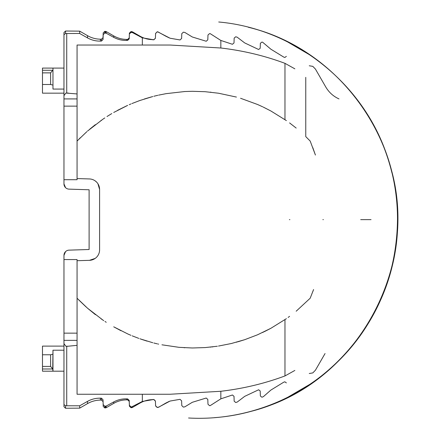 <?xml version="1.0" encoding="UTF-8"?>
<svg xmlns="http://www.w3.org/2000/svg" width="440" height="440" viewBox="0 0 440 440"><rect width="100%" height="100%" fill="white"/><g stroke="black" fill="none" stroke-linecap="round" stroke-linejoin="round"><path stroke-width="0.66" d="M286.391 56.375L284.818 57.481L283.75 57.09L270.886 49.209L262.625 42.224L261.949 42.059L260.365 43.274L260.194 48.285L258.61 49.5L244.69 42.917L237.198 37.208L235.741 36.762M263.395 107.151L270.886 110.985L263.208 107.063M262.625 106.783L257.56 104.495L240.559 98.269M236.429 97.07L218.499 93.22L205.172 91.701L192.302 91.295L184.811 91.531L166.111 93.654L158.62 95.134L166.111 93.654M183.354 32.175L184.811 32.428L192.302 36.982L206.222 41.25L207.806 39.837L207.977 35.019L209.561 33.611L210.238 33.666L220.836 40.442L232.419 44.281L234.003 42.966L234.168 38.082L235.752 36.767M130.966 32.401L132.424 32.571L142.34 37.829L153.852 39.82L155.419 38.269L155.59 33.468L157.173 31.922L157.85 31.922L170.071 38.225L180.031 39.952L181.615 38.462L181.781 33.666L183.365 32.181M157.85 95.304L156.59 95.596M155.419 95.876L153.852 96.267M152.785 96.542L139.915 100.491L131.912 103.554M144.326 99L151.503 96.883M142.34 37.829L142.34 45.029L77.061 45.029L77.061 98.918L63.965 98.918L63.965 183.898L65.549 187.649A5.236 5.236 0 0 1 63.965 183.898M129.393 33.979L130.977 32.401L130.966 31.592L129.393 33.11L129.228 38.808L127.655 40.387L126.588 40.414C122.106 40.552 117.821 39.529 113.724 37.345L106.233 33.236L106.233 31.581L105.457 31.367L104.786 31.361L103.202 32.879L103.202 34.645L104.786 33.066L104.786 31.361M104.786 33.066L106.233 33.236M103.202 34.645L103.032 39.496L101.464 41.074L100.397 41.102C95.871 41.2 91.581 40.134 87.527 37.906L79.679 33.484L65.549 33.506L65.549 31.02L79.679 31.141L79.679 33.484M63.965 98.918L63.965 95.634L65.868 93.055L77.061 93.934M129.228 104.693L130.977 103.945M100.903 120.588L101.464 120.192M78.93 139.15L80.328 137.742M89.474 178.948L77.061 178.569L89.474 178.948A10.478 10.478 0 0 1 99.589 189.42L97.917 183.744M96.674 182.171L95.161 180.862M65.533 33.506L63.965 34.716L63.965 32.593L65.549 31.02M65.538 187.638L65.549 187.649A5.242 5.242 0 0 0 69.02 189.134L89.111 189.778L89.111 249.502L69.02 250.146A5.242 5.242 0 0 0 65.549 251.631L65.533 251.642M99.589 189.42L99.589 249.86A10.478 10.478 0 0 1 89.474 260.332L77.061 260.711L89.474 260.332L95.145 258.423M86.114 306.966L78.782 299.976M103.032 399.784L103.202 406.401L103.032 399.784L101.464 398.206L100.397 398.178C95.871 398.079 91.581 399.141 87.527 401.374L87.527 403.607L79.679 408.133L79.679 405.796L65.533 405.774M63.965 255.382A5.236 5.236 0 0 1 65.549 251.631L63.965 255.382L63.965 259.567L77.061 259.567L77.061 345.345L66.732 346.352L65.868 346.225L63.965 343.645L63.965 406.687L63.965 404.564L65.549 405.774L65.549 408.26L79.679 408.133M63.965 343.645L63.965 259.567M63.965 350.202L52.971 350.202L52.971 371.19L63.965 371.19M52.971 350.202L52.74 368.984L50.606 366.41L42.482 366.41L42.482 368.99L52.74 368.99L52.971 371.19L42.482 371.19L42.482 368.99M52.74 354.255L50.606 354.772L50.606 366.41M63.965 346.11L42.482 346.11L42.482 354.772L50.606 354.772M42.482 354.772L42.482 366.41M77.061 345.345L77.061 394.251L170.066 394.251L220.836 391.276C243.133 388.674 264.512 383.559 284.972 375.942L294.861 370.436M63.965 179.713L77.061 179.713L77.061 98.918M63.965 95.634L63.965 34.716M52.971 68.09L52.971 89.073L52.971 68.09L42.482 68.09L63.965 68.09M52.971 89.073L63.965 89.073M50.606 72.87L42.482 72.87L42.482 70.285L52.74 70.285L50.606 72.87L50.606 84.502L52.74 85.025M42.482 72.87L42.482 84.502L50.606 84.502M87.527 401.374L79.679 405.796M103.202 404.635L104.786 406.214L106.233 406.043L113.724 401.935C117.821 399.751 122.106 398.728 126.588 398.86L127.644 398.893L129.228 400.472L129.393 405.3L130.966 406.874M130.977 407.688L131.654 407.682L131.654 406.896L130.977 406.874L130.966 407.688L129.393 406.17L129.393 405.3M131.654 406.896L142.34 401.451L142.34 394.251L157.218 394.251M103.747 320.65L101.096 318.83M129.074 334.516L128.288 334.175M127.655 333.894L129.228 334.587M95.425 314.677L87.527 308.215L103.032 320.166M104.99 321.475L106.233 322.278M121.017 330.737L113.724 326.821L127.644 333.883M132.182 335.836L138.815 338.399M133.221 336.259L132.424 335.935M155.419 401.005L155.59 405.944L155.419 401.005L153.852 399.459L142.34 401.451M147.065 341.127L141.284 339.268M153.852 343.013L155.419 343.404M155.59 405.812L157.173 407.352L158.62 407.16L170.071 401.055L180.031 399.327L181.615 400.818L181.781 405.614L183.354 407.099M161.953 344.806L178.976 347.325L192.302 347.985L205.172 347.578L217.338 346.236M235.741 402.518L234.168 401.198L234.003 396.314L232.43 394.993L220.836 398.838L210.238 405.614L209.561 405.669L207.977 404.261L207.806 399.443L206.222 398.03L192.302 402.298L184.811 406.852L183.365 407.099M212.927 346.83L212.02 346.94M261.932 397.227L260.365 396.006L260.194 390.995L258.627 389.774L244.69 396.363L237.198 402.072L235.752 402.512M218.499 346.06L231.363 343.514L244.69 339.697L238.029 341.759M236.429 342.21L237.198 341.995L236.429 342.21M286.391 382.905L284.818 381.799L283.75 382.184L270.886 390.071L263.395 396.644L261.949 397.221M244.69 339.697L257.56 334.785L270.886 328.295L264.171 331.755M309.26 373.511L312.807 372.911L315.425 370.211L325.055 353.535M296.18 311.212L310.184 298.221L313.401 290.004M313.577 289.531L312.807 291.616M371.047 219.637L360.701 219.637M289.883 219.637L289.399 219.637M323.373 219.637L322.889 219.637M312.807 147.664L315.425 155.051L310.184 141.059L305.762 136.614L305.762 77.347M309.26 65.769L312.807 66.363L315.425 69.069L325.055 85.745C328.356 91.845 333.003 96.228 338.998 98.907M270.886 328.295L286.391 318.665M288.139 317.416L289.591 316.355M77.061 298.221L87.527 308.215M129.393 334.659L130.977 335.335M139.915 338.789L152.785 342.738M155.59 343.442L157.173 343.822M157.85 343.976L158.62 344.146M184.041 347.705L184.811 347.749M210.238 347.132L211.007 347.05M262.625 332.497L263.395 332.129M77.061 45.029L170.066 45.029L220.836 48.004C243.133 50.606 264.512 55.715 284.972 63.338L294.861 68.838M296.18 128.067L289.591 122.92M286.391 120.615L270.886 110.985M86.878 131.637L77.061 141.059M89.667 129.234L95.343 124.663M103.032 119.114L87.527 131.065M104.786 117.942L103.202 118.998M111.76 113.592L107.003 116.507M117.552 110.341L126.891 105.732M138.749 100.903L139.915 100.491M211.007 92.23L210.238 92.147M184.811 91.531L184.041 91.575M157.173 95.458L155.59 95.838M127.644 105.391L113.724 112.459M142.34 45.029L157.218 45.029M42.482 68.09L42.482 70.285M42.482 84.502L42.482 93.165L63.965 93.165M42.482 371.19L52.971 371.19M166.111 36.371L157.85 31.823L157.173 31.818L155.59 33.468M155.419 38.269L155.59 33.336M153.835 39.82L155.419 38.132M152.785 39.831L152.785 39.639C148.192 39.578 143.902 38.412 139.915 36.13L132.424 31.807L130.977 31.592M139.915 36.663L139.915 36.13M66.732 92.928L66.732 33.55M103.032 39.496L103.032 37.675L101.464 39.193L100.397 39.182C95.805 39.121 91.514 37.956 87.527 35.673L79.679 31.141M129.228 38.808L129.228 37.906L127.655 39.419L126.588 39.413C121.996 39.352 117.706 38.181 113.724 35.904L106.233 31.581M127.644 40.387L127.644 39.419M101.448 41.074L101.448 39.193M66.732 405.73L66.732 346.352M105.457 406.23L105.457 407.908L104.786 407.918L104.786 406.214M127.644 398.893L127.644 399.856L129.228 401.374L129.228 400.472M103.032 401.605L101.448 400.087L101.448 398.2M87.527 403.607C91.514 401.324 95.805 400.158 100.397 400.098L100.397 398.178M105.457 407.908L106.233 407.699L106.233 406.043M106.233 407.699L113.724 403.375L113.724 401.935M113.724 403.375C117.706 401.099 121.996 399.927 126.588 399.867L126.588 398.86M131.654 407.682L132.424 407.473L132.424 406.709M132.424 407.473L139.915 403.145L139.915 402.617M139.915 403.145C143.902 400.868 148.192 399.696 152.785 399.641L152.785 399.449M152.785 399.641L153.835 399.459M157.85 407.358L157.173 407.352M157.85 407.451L158.62 407.16M158.62 407.242L166.111 402.908M284.972 319.649L284.972 375.942M284.972 63.338L284.972 119.63M87.527 37.906L87.527 35.673M100.397 41.102L100.397 39.182M105.457 33.05L105.457 31.367M113.724 37.345L113.724 35.904M126.588 40.414L126.588 39.413M131.654 32.384L131.654 31.598M132.424 32.571L132.424 31.807M220.836 398.838L220.836 391.276M220.836 40.442L220.836 48.004M77.061 333.141L63.965 333.141M77.061 340.362L63.965 340.362M68.305 346.225L65.868 346.225M68.305 93.055L65.868 93.055M77.061 106.139L63.965 106.139M169.219 37.89L166.111 36.361M153.835 39.65L152.785 39.639M63.965 406.687L65.549 408.26M101.448 400.087L100.397 400.098M104.77 407.918L103.202 406.401M127.644 399.856L126.588 399.867M129.228 401.374L129.393 406.17M153.835 399.63L155.419 401.148M157.157 407.457L155.59 405.944M166.111 402.919L169.219 401.385M391.996 266.228C395.456 251.867 397.298 237.303 397.518 222.53M258.621 409.084C359.722 380 421.949 262.416 389.131 162.465C367.455 86.922 297.022 28.864 218.724 22M396.847 236.203C391.132 318.527 328.499 392.656 248.287 412.033C338.085 390.764 404.173 300.377 397.216 208.373M397.216 230.907C404.173 138.903 338.085 48.51 248.287 27.247C328.499 46.623 391.132 120.753 396.847 203.077M285.478 398.415L289.883 396.209L285.478 398.415M289.883 43.071L285.478 40.865L289.883 43.071M397.518 216.75C397.469 272.206 378.186 319.886 339.664 359.788C300.564 399.443 244.173 421.174 188.568 418M385.523 151.607C406.357 207.708 399.718 273.042 368.033 323.807C335.649 377.185 276.76 413.177 214.489 417.659M357.159 99.594C373.769 121.594 385.358 145.981 391.925 172.755M287.43 397.452L310.569 383.917M310.569 55.363L287.43 41.828M103.032 37.675L103.202 32.879M129.228 37.906L129.393 33.11"/></g></svg>
